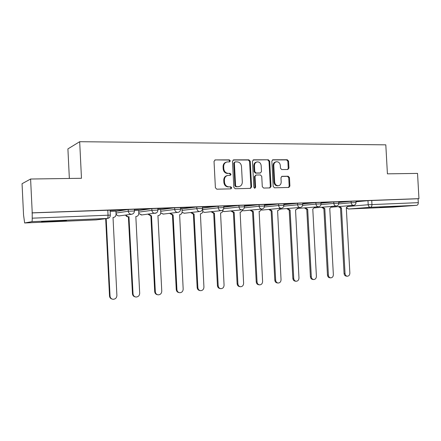 <?xml version="1.0" encoding="UTF-8"?>
<svg xmlns="http://www.w3.org/2000/svg" width="441" height="441" viewBox="0 0 441 441"><rect width="100%" height="100%" fill="white"/><g stroke="black" fill="none" stroke-linecap="round" stroke-linejoin="round"><path stroke-width="0.66" d="M230.334 160.882L229.364 159.868L215.291 159.901L214.028 161.373L215.395 187.756L216.812 189.189L230.935 188.847L231.74 187.811L230.77 186.819L228.967 186.863C226.398 186.637 224.916 185.115 224.508 182.298L224.392 180.11C224.463 177.486 225.66 175.92 227.975 175.419L230.257 175.364L231.034 174.344L230.064 173.341L228.262 173.363C225.693 173.115 224.21 171.582 223.802 168.76L223.692 166.577C223.747 164.008 224.904 162.464 227.165 161.941L229.579 161.891L230.334 160.882M229.326 161.897L229.7 161.048L228.73 160.039L215.291 159.901M230.621 188.858L231.106 187.921L230.136 186.934L228.967 186.863M229.976 175.375L230.4 174.482L229.436 173.478L228.262 173.363M395.974 206.382L379.767 207.441L395.974 206.382M56.503 220.847L41.515 221.884L51.729 221.591L66.519 220.566L56.503 220.847M134.34 209.26L134.428 210.941C134.356 212.827 133.414 213.935 131.594 214.265L131.506 214.271C129.637 214.155 128.557 213.141 128.276 211.228L115.994 213.053L115.911 211.41L128.188 209.486L128.276 211.228L134.428 210.991M287.824 169.504L288.949 168.109L288.574 161.119L287.3 159.736L272.863 159.78L271.843 161.174L273.183 186.422L274.484 187.8L288.849 187.447L289.902 186.041L289.456 177.591L288.182 176.224L282.003 176.323L280.967 177.729L281.187 181.946C281.137 184.101 280.189 185.363 278.343 185.738C276.253 185.678 275.03 184.454 274.671 182.078L273.789 165.474C273.833 163.391 274.737 162.145 276.507 161.742C278.662 161.753 279.93 162.988 280.311 165.43L280.459 168.181L281.744 169.565L287.824 169.504M96.083 219.888L24.641 222.97L96.116 219.888L107.356 218.46L31.829 221.663L24.652 222.97L23.555 215.059L22.05 183.721L30.6 179.024L81.475 178.285L79.678 141.704L385.809 144.841L387.413 173.842L417.539 173.407L418.95 198.654L32.232 212.843L32.21 218.174L110.344 215.12M30.6 179.024L32.232 212.843M250.24 161.246L248.895 159.824L233.708 159.863L232.479 161.307L233.84 187.331L235.218 188.742L250.477 188.373L251.59 186.923L250.24 161.246L249.578 161.412L248.233 159.989L233.113 160.028M253.647 159.813L268.387 159.78L269.694 161.185L271.033 186.471L269.953 187.905L263.613 188.059L262.29 186.675L261.745 176.345L260.422 174.95L256.105 175.016L255.03 176.444L255.598 187.254L254.826 188.268L253.829 187.298L252.461 161.241L253.647 159.813L253.14 159.94M355.992 201.78L367.97 200.661L368.196 204.745L418.3 202.656C418.277 204.205 417.748 205.093 416.712 205.324L393.361 207.072M69.353 178.462L67.908 148.904L79.678 141.704M418.95 198.654L418.079 198.731L418.3 202.656M31.956 212.915L110.096 210.159M31.829 221.663C32.149 221.404 32.276 220.235 32.21 218.174M106.193 218.609L110.041 296.115C110.267 297.951 111.27 299.004 113.05 299.29C115.432 299.163 116.716 297.89 116.898 295.459L113.017 217.49L113.32 217.479C115.068 217.187 115.977 216.14 116.055 214.343L116.016 211.167L110.156 211.388M123.971 209.91L110.112 210.418L123.965 209.828M134.356 209.53L148.176 208.935L134.351 209.486M126.137 214.988C126.716 216.195 127.658 216.812 128.965 216.823L133.044 293.904C133.27 295.724 134.251 296.765 135.993 297.03C138.287 296.898 139.521 295.641 139.687 293.265L135.834 216.537L136.126 216.52C137.818 216.233 138.7 215.208 138.772 213.438L138.733 210.313L134.406 210.473M157.806 208.659L170.948 208.097L157.801 208.593M160.629 209.497L157.856 209.591M181.968 208.692L180.545 208.736M180.501 207.821L192.144 207.314M192.144 207.391L180.496 207.744M191.355 212.452L194.09 214.089L197.871 287.67C198.092 289.439 199.018 290.443 200.644 290.674C202.695 290.514 203.792 289.318 203.929 287.091L200.407 213.824C201.956 213.56 202.761 212.579 202.821 210.886L202.524 207.909M202.474 207.005L213.45 206.526M213.455 206.603L202.469 206.928M223.763 206.223L234.105 205.76M234.105 205.837L223.758 206.145M244.397 205.456L254.132 205.021M254.137 205.098L244.391 205.385M264.402 204.718L273.563 204.304M273.569 204.376L264.396 204.646M283.811 204.001L292.427 203.61M292.427 203.681L283.806 203.924M302.647 203.301L310.74 202.932M310.745 203.003L302.642 203.229M320.938 202.623L328.534 202.276M328.539 202.342L320.932 202.557M338.705 201.967L345.827 201.636M345.832 201.702L338.699 201.901M338.732 202.463L351.102 201.283L351.185 202.75L356.036 202.529M320.965 203.174L333.749 201.923L333.831 203.411L338.771 203.191M302.68 203.907L315.894 202.579L315.971 204.089L321.004 203.869M283.844 204.674L297.504 203.257L297.587 204.789L302.713 204.563M264.44 205.467L278.563 203.951L278.646 205.512L283.877 205.285M244.435 206.294L259.049 204.674L259.132 206.25L264.468 206.024M223.813 207.165L238.928 205.412L239.011 207.016L244.463 206.79M202.673 208.053L218.174 206.179L218.256 207.805L223.835 207.579M181.979 208.852L196.752 206.967L196.84 208.621L202.546 208.389M160.64 209.673L174.642 207.777L174.724 209.464L180.573 209.227M138.628 210.528L151.798 208.621L151.886 210.329L157.878 210.098M355.97 201.328L363.842 200.969L355.964 201.261M355.953 201.063L351.102 201.283M338.688 201.702L333.749 201.923M320.921 202.358L315.894 202.579M302.631 203.036L297.504 203.257M283.795 203.731L278.563 203.951M264.385 204.448L259.049 204.674M244.38 205.186L238.928 205.412M223.747 205.953L218.174 206.179M202.463 206.741L196.752 206.967M180.485 207.551L174.642 207.777M157.795 208.389L151.798 208.621M134.34 209.205L128.188 209.486M418.079 198.731L367.97 200.661M226.426 162.117C224.232 162.685 223.113 164.223 223.069 166.731L223.692 166.577M227.633 173.506C225.07 173.258 223.587 171.725 223.179 168.909L223.069 166.731M227.313 175.562C225.015 176.075 223.835 177.635 223.769 180.237L224.392 180.11M228.333 186.973C225.77 186.752 224.287 185.231 223.885 182.42L223.769 180.237M250.174 188.384L250.923 187.034L249.578 161.412M235.246 161.875L234.386 162.889L235.577 185.7L236.541 186.692L238.708 186.631C241.04 186.157 242.241 184.597 242.313 181.957L241.497 166.444C241.106 163.666 239.65 162.139 237.126 161.869L235.246 161.875M234.965 161.93L233.747 163.049L234.386 162.889M238.587 186.653L235.896 186.802L234.937 185.815L233.747 163.049M253.073 159.978L268.387 159.78M269.611 187.916L270.339 186.582L269.004 161.34L267.698 159.945M255.923 175.049L254.358 176.576L254.926 187.364L255.598 187.254M254.523 188.241L254.926 187.364M261.177 165.629C260.791 163.142 259.479 161.891 257.252 161.886C255.438 162.305 254.507 163.567 254.463 165.678L254.777 171.61L256.111 173.015L260.427 172.96L261.491 171.538L261.177 165.629M256.679 162.023L256.579 162.045C254.766 162.464 253.84 163.721 253.796 165.827L254.463 165.678M259.931 173.059L255.438 173.153L254.104 171.753L253.796 165.827M276.005 161.853L275.807 161.897C274.043 162.299 273.139 163.545 273.095 165.623L273.789 165.474M277.973 185.799L277.643 185.848C275.553 185.788 274.33 184.57 273.971 182.194L273.095 165.623M288.48 187.458L289.186 186.146L288.734 177.717L287.466 176.35L281.623 176.444M287.615 169.504L288.232 168.253L287.857 161.274L286.589 159.896L272.439 159.934M112.157 299.086C110.581 298.678 109.699 297.642 109.517 295.977L105.68 218.675M135.194 296.865C133.573 296.517 132.664 295.487 132.465 293.772L128.397 216.895C127.096 216.878 126.154 216.266 125.575 215.059M128.618 216.884L129.18 216.812M148.556 214.122L151.495 215.881L155.331 291.76C155.552 293.563 156.516 294.594 158.22 294.847C160.43 294.704 161.61 293.469 161.77 291.143L157.939 215.61L158.214 215.594C159.857 215.318 160.717 214.304 160.783 212.562L160.629 209.486M157.487 294.704C155.844 294.406 154.912 293.386 154.703 291.633L150.877 215.947L147.95 214.199M150.877 215.947L151.495 215.881M170.287 213.279L173.12 214.971L176.929 289.687C177.15 291.473 178.098 292.488 179.757 292.73C181.885 292.576 183.026 291.363 183.169 289.087L179.636 214.695C181.229 214.425 182.056 213.427 182.122 211.708L181.968 208.681M179.074 292.598C177.414 292.355 176.477 291.341 176.257 289.566L172.459 215.043L169.631 213.356M172.459 215.043L173.12 214.971M200.054 290.575L199.922 290.553C198.301 290.321 197.381 289.324 197.16 287.56L193.384 214.166L190.655 212.529M193.384 214.166L194.09 214.089M211.79 211.647L214.436 213.24L218.19 285.718C218.411 287.471 219.315 288.458 220.902 288.679C222.887 288.513 223.94 287.339 224.067 285.151L220.561 212.981C222.066 212.722 222.848 211.757 222.903 210.081L222.892 209.894M220.401 288.607L220.142 288.568C218.56 288.342 217.656 287.361 217.435 285.614L213.692 213.312L211.052 211.724M213.692 213.312L214.436 213.24M231.624 210.864L234.182 212.408L237.908 283.822C238.129 285.559 239.011 286.529 240.565 286.744C242.478 286.573 243.498 285.415 243.614 283.271L240.13 212.16C241.42 211.967 242.175 211.156 242.396 209.729M240.13 286.689L239.766 286.639C238.217 286.424 237.335 285.454 237.12 283.723L233.399 212.485L230.847 210.941M233.399 212.485L234.182 212.408M250.879 210.098L253.355 211.603L257.059 281.981C257.274 283.695 258.139 284.66 259.655 284.864C261.507 284.693 262.489 283.552 262.599 281.446L259.132 211.36C260.344 211.189 261.078 210.429 261.32 209.078M259.28 284.82L258.823 284.765C257.312 284.561 256.447 283.602 256.232 281.887L252.539 211.68L250.069 210.175M252.539 211.68L253.355 211.603M269.583 209.348L271.987 210.82L275.664 280.195C275.873 281.893 276.722 282.841 278.199 283.039C279.996 282.863 280.945 281.738 281.044 279.677L277.593 210.589C278.756 210.423 279.462 209.69 279.715 208.389M277.874 283.001L277.339 282.946C275.862 282.747 275.013 281.799 274.804 280.107L271.138 210.897L268.74 209.431M271.138 210.897L271.987 210.82M287.758 208.626L290.09 210.065L293.739 278.453C293.949 280.134 294.775 281.071 296.22 281.264C297.962 281.088 298.877 279.98 298.97 277.951L295.542 209.833C296.65 209.679 297.333 208.973 297.598 207.717M295.939 281.237L295.327 281.176C293.888 280.983 293.061 280.052 292.852 278.37L289.208 210.142L286.882 208.703M289.208 210.142L290.09 210.065M305.426 207.915L307.691 209.326L311.313 276.766C311.522 278.431 312.333 279.351 313.744 279.539C315.425 279.357 316.313 278.271 316.401 276.275L312.785 209.111L314.984 207.061M313.49 279.517L312.823 279.456C311.412 279.269 310.602 278.348 310.398 276.689L306.782 209.403L304.522 207.998M306.782 209.403L307.691 209.326M322.614 207.226L324.808 208.604L328.407 275.123C328.611 276.766 329.405 277.681 330.783 277.858C332.415 277.681 333.275 276.606 333.357 274.644L329.769 208.4L331.897 206.41M330.563 277.841L329.835 277.78C328.457 277.604 327.669 276.689 327.465 275.046L323.876 208.687L321.682 207.309M323.876 208.687L324.808 208.604M339.327 206.553L341.466 207.909L345.038 273.519C345.242 275.151 346.014 276.055 347.359 276.226C348.947 276.044 349.779 274.991 349.856 273.056L346.295 207.705L348.357 205.776M347.166 276.215L346.389 276.154C345.044 275.978 344.272 275.079 344.068 273.453L340.507 207.987L338.374 206.636M340.507 207.987L341.466 207.909M228.73 160.039L229.364 159.868M230.136 186.934L230.77 186.819M229.436 173.478L230.064 173.341M348.153 206.432L368.196 204.745C368.411 206.333 369.172 207.182 370.468 207.287L348.506 209.006L393.427 207.072M416.712 205.324L370.468 207.287C371.449 207.05 371.945 206.129 371.956 204.519L371.735 200.435M338.71 203.902L351.185 202.75C351.405 204.365 352.183 205.225 353.517 205.335L353.555 205.335C355.143 205.059 355.97 204.117 356.036 202.507L355.953 201.035M320.932 204.63L333.831 203.411C334.058 205.048 334.857 205.919 336.229 206.03L336.274 206.03C337.872 205.754 338.705 204.795 338.771 203.163L338.688 201.675M302.631 205.385L315.971 204.089C316.203 205.754 317.024 206.636 318.441 206.746L318.485 206.746C320.1 206.465 320.938 205.495 321.004 203.836L320.921 202.325M283.778 206.168L297.587 204.789C297.824 206.476 298.667 207.375 300.123 207.485L300.172 207.479C301.798 207.198 302.647 206.212 302.713 204.536L302.631 203.003M264.352 206.983L278.646 205.512C278.888 207.22 279.759 208.13 281.259 208.24L281.308 208.24C282.957 207.948 283.811 206.956 283.877 205.252L283.795 203.692M244.325 207.832L259.132 206.25C259.38 207.987 260.273 208.913 261.816 209.023L261.877 209.023C263.536 208.731 264.402 207.717 264.468 205.991L264.385 204.409M223.664 208.72L239.011 207.016C239.265 208.78 240.185 209.718 241.778 209.833L241.839 209.828C243.52 209.53 244.397 208.505 244.463 206.752L244.38 205.148M202.755 209.602L218.256 207.805C218.516 209.596 219.464 210.55 221.106 210.666L221.173 210.66C222.876 210.357 223.763 209.315 223.83 207.535L223.747 205.908M182.056 210.418L196.84 208.621C197.105 210.44 198.081 211.41 199.779 211.52L199.85 211.52C201.576 211.206 202.474 210.153 202.546 208.345L202.458 206.691M160.717 211.267L174.724 209.464C174.994 211.311 176.009 212.292 177.756 212.408L177.833 212.402C179.592 212.088 180.501 211.013 180.573 209.183L180.485 207.502M138.706 212.143L151.886 210.329C152.162 212.209 153.203 213.207 155.012 213.323L155.094 213.317C156.88 212.997 157.806 211.906 157.878 210.048L157.79 208.339M119.483 215.864L119.059 215.914C117.284 215.809 116.259 214.855 115.994 213.053M156.301 212.953L141.44 214.999L138.766 213.367M141.798 214.954L138.772 213.477M178.572 212.248L163.131 214.106L160.783 212.909M163.44 214.072L160.772 213.014M200.363 211.432L184.239 213.24L182.094 212.325M184.437 213.218L182.072 212.424M221.553 210.605L204.58 212.408L202.755 211.697M204.817 212.386L202.728 211.796M224.607 211.575L222.799 211.052M262.114 208.995L243.641 210.804L242.258 210.396M243.829 210.787L242.23 210.478M262.505 210.021L261.166 209.74M280.708 209.271L279.533 209.084M298.364 208.549L297.394 208.433M315.536 207.843L314.764 207.783M332.249 207.16L331.671 207.138M107.791 210.125L108.039 215.125C108.089 217.088 107.858 218.201 107.356 218.46L107.433 218.455C109.296 218.13 110.267 217 110.344 215.076L110.096 210.098M346.306 207.915L348.489 209.006L346.582 207.689M393.405 207.072L348.384 209.006M107.433 218.455L96.54 219.839M223.179 168.909L223.802 168.76M223.885 182.42L224.508 182.298M250.923 187.034L251.59 186.923M233.146 160.006L233.708 159.863M248.233 159.989L248.895 159.824M234.937 185.815L235.577 185.7M235.896 186.802L236.541 186.692M237.776 186.758L238.421 186.648M269.004 161.34L269.694 161.185M270.339 186.582L271.033 186.471M254.358 176.576L255.03 176.444M254.104 171.753L254.777 171.61M255.438 173.153L256.111 173.015M259.639 173.104L260.317 172.966M273.971 182.194L274.671 182.078M281.766 176.378L282.102 176.317M287.466 176.35L288.182 176.224M288.734 177.717L289.456 177.591M289.186 186.146L289.902 186.041M272.538 159.879L272.996 159.769M286.589 159.896L287.3 159.736M287.857 161.274L288.574 161.119M288.232 168.253L288.949 168.109M109.517 295.977L110.041 296.115M128.397 216.895L128.965 216.823M132.465 293.772L133.044 293.904M150.668 215.958L151.28 215.886M154.703 291.633L155.331 291.76M172.255 215.054L172.911 214.982M176.257 289.566L176.929 289.687M193.186 214.172L193.891 214.1M197.16 287.56L197.871 287.67M213.499 213.317L214.243 213.246M217.435 285.614L218.19 285.718M233.212 212.49L233.995 212.419M237.12 283.723L237.908 283.822M252.357 211.686L253.173 211.614M256.232 281.887L257.059 281.981M270.961 210.908L271.81 210.831M274.804 280.107L275.664 280.195M289.037 210.148L289.919 210.07M292.852 278.37L293.739 278.453M306.616 209.409L307.526 209.332M310.398 276.689L311.313 276.766M323.716 208.692L324.648 208.615M327.465 275.046L328.407 275.123M340.353 207.992L341.312 207.915M344.068 273.453L345.038 273.519M131.594 214.265L119.147 215.908C117.422 215.886 116.374 215.015 116.005 213.301M241.839 209.828L224.452 211.586L222.771 211.14M281.308 208.24L262.389 210.032L261.138 209.811M300.172 207.479L279.506 209.144M318.485 206.746L297.372 208.477M336.274 206.03L314.747 207.816M353.555 205.335L331.66 207.16M214.828 159.995L215.12 159.912M238.063 186.741L238.708 186.631M259.749 173.098L260.427 172.96M277.643 185.848L278.343 185.738"/></g></svg>
